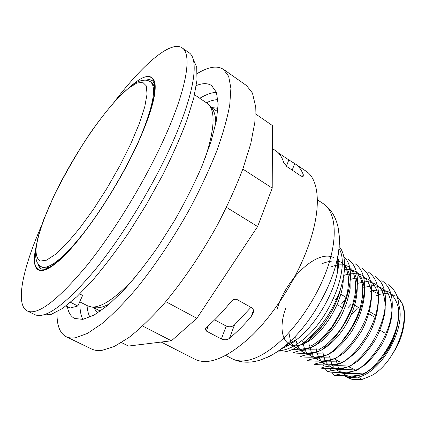 <?xml version="1.0" encoding="UTF-8"?>
<svg xmlns="http://www.w3.org/2000/svg" width="426" height="426" viewBox="0 0 426 426"><rect width="100%" height="100%" fill="white"/><g stroke="black" fill="none" stroke-linecap="round" stroke-linejoin="round"><path stroke-width="0.64" d="M146.469 80.179L149.68 79.827L152.279 80.652M41.466 268.976L39.485 267.102L38.228 264.125M84.763 231.568C69.454 250.989 57.419 262.538 48.665 266.229C45.566 267.496 43.106 267.65 41.29 266.703L42.467 267.31C44.512 268.38 47.35 268.066 50.987 266.367M154.622 90.243C154.345 86.238 153.238 83.602 151.31 82.335L150.202 81.6C156.795 86.51 153.6 104.855 140.617 136.645M250.962 307.364L234.476 324.932C232.106 326.918 229.353 327.301 226.211 326.076L214.629 319.82M253.459 310.394L251.207 316.545L253.262 312.748C253.891 310.751 253.438 309.127 251.888 307.881L236.755 299.387C234.454 298.94 232.521 299.734 230.961 301.768C222.5 312.173 214.134 320.847 205.864 327.786L205.092 328.957L206.322 331.034L208.42 325.592M272.363 148.493L275.84 150.841C279.403 153.222 282.023 157.125 283.705 162.54L286.778 166.523L300.495 175.688C302.045 176.577 302.977 176.721 303.285 176.13L303.248 174.532L302.54 176.476M397.277 296.565L402.08 303.328C406.681 311.039 405.477 334.272 393.97 351.679M364.012 374.039L360.833 374.885L354.448 375.077L355.705 375.775L346.519 376.233L344.932 375.359L334.437 375.535C340.56 373.298 350.417 372.798 364.012 374.039C378.102 364.944 391.68 345.523 396.83 326.428C401.532 306.006 398.731 292.124 388.432 284.77M327.706 371.85C333.734 369.539 343.516 368.975 357.057 370.157C350.087 372.521 340.305 373.085 327.706 371.85L325.022 368.453M324.266 367.105L323.281 364.896M322.439 362.308L322.109 360.96M321.502 357.222L321.417 356.285M381.877 280.622C391.989 287.806 394.716 301.565 390.056 321.907C384.939 341.061 371.264 360.87 357.063 370.151M375.247 276.442C384.13 282.529 387.223 294.27 384.518 311.667C382.596 321.273 378.911 330.821 373.458 340.31C368.65 348.58 359.395 359.645 350.055 366.232C343.143 368.687 333.43 369.321 320.906 368.133C326.843 365.737 336.561 365.103 350.05 366.232M342.967 362.27C336.178 364.816 326.534 365.519 314.037 364.384C319.841 361.903 329.49 361.2 342.967 362.27M368.57 272.214C378.56 279.387 381.036 293.296 375.993 313.941C370.492 333.318 356.876 352.882 342.967 362.276M335.805 358.277C328.169 361.014 318.605 361.786 307.114 360.598C312.732 358.042 322.296 357.265 335.805 358.277M361.828 267.943C371.68 275.031 374.055 288.892 368.953 309.532C363.458 328.861 349.735 348.761 335.81 358.271M328.584 354.235C321.971 356.967 312.482 357.813 300.128 356.775C305.767 354.118 315.251 353.276 328.584 354.235C342.461 344.602 356.232 324.585 361.807 305.197C367.015 284.504 364.747 270.648 355.012 263.641M321.295 350.156C314.825 352.978 305.415 353.899 293.061 352.914C298.535 350.183 307.95 349.261 321.295 350.156C335.124 340.406 348.921 320.267 354.597 300.825C359.901 280.068 357.749 266.223 348.138 259.296M343.979 257.112C361.104 270.686 341.961 327.477 313.919 346.034C308.861 348.399 301.826 349.496 292.811 349.341M308.621 338.691C313.834 334.916 318.866 330.065 323.723 324.138C318.233 331.55 312.482 337.461 306.475 341.876L303.078 343.223M288.461 345.369L285.867 345.374M323.723 324.138C331.913 312.78 337.552 300.969 340.646 288.706M338.979 260.398L337.749 258.736M362.191 379.369L352.6 379.587L348.931 377.564L358.159 377.132L362.191 379.369L371.648 375.562C397.612 361.424 414.205 311.193 397.437 297.05M343.766 375.397L346.519 376.233M355.705 375.775L358.245 374.965M378.863 294.685L376.941 295.543M385.2 291.528L384.678 291.198M372.399 290.67L376.126 292.987M338.872 254.95L338.004 254.977M299.137 345.928L313.914 346.034M304.947 341.79L306.475 341.876M294.691 340.443L295.255 340.757M338.915 261.702L337.743 259.578M334.437 375.535L331.758 372.186M331.007 370.886L330.443 369.741M399.125 306.113C405.685 330.193 380.327 372.793 358.159 377.132M348.931 377.564L344.746 376.036L348.223 377.947L352.6 379.587M338.42 361.014L338.548 361.967M340.214 368.346L340.747 369.603M345.39 375.961L346.503 376.856M396.01 329.25C393.842 338.638 389.513 347.302 383.017 355.252M354.272 369.454L348.75 366.781M339.368 293.36L346.311 297.561M369.534 311.614L374.784 314.793M385.248 333.281L380.067 330.193M342.69 307.902L337.184 304.617M277.198 351.759L282.688 352.089C297.726 351.152 319.468 332.232 332.695 307.268C345.987 282.332 348.154 256.489 339.123 246.521M292.204 170.15L294.67 163.541L295.287 163.941C298.706 166.231 301.358 169.761 303.248 174.532M79.721 301.821L87.777 305.916L91.515 306.965C101.404 307.849 115.824 298.104 134.776 277.725M205.241 157.971C213.852 131.512 215.364 114.168 209.794 105.952L207.057 103.198L194.528 94.748M79.747 293.956L82.612 295.426L77.83 306.006L70.077 308.019L65.977 305.964M161.15 342.051L195.188 359.379C208.831 365.764 227.772 357.792 252.006 335.464C274.94 313.11 297.316 277.544 308.653 245.174C321.763 208.17 319.303 179.516 305.959 171.13L295.287 163.941M226.211 326.076L221.344 339L206.322 331.034M251.207 316.545C243.928 325.075 236.691 332.328 229.492 338.297L234.476 324.932M221.344 339C224.433 340.246 227.143 340.012 229.492 338.297M278.082 152.668L288.817 159.894L286.416 166.262M294.67 163.541L288.817 159.894M215.769 123.796C215.78 117.171 214.661 112.256 212.425 109.035L210.897 107.245M93.177 307.3L95.488 307.769C99.386 308.163 104.226 306.752 110.014 303.525M41.476 225.78C23.025 267.794 14.809 304.665 27.296 310.969L34.746 314.606C45.433 319.452 65.364 304.739 94.54 270.473C122.581 236.254 154.042 184.575 173.222 140.947C194.948 91.84 199.107 58.857 188.904 52.616L182.11 47.872C170.533 40.017 142.295 65.109 114.525 101.633M70.546 302.327L77.83 306.006M27.296 310.969C37.621 315.645 57.302 300.692 86.356 266.122C114.301 231.622 145.889 179.655 165.347 135.926C187.381 86.712 191.977 53.868 182.11 47.872M35.821 247.884C30.502 272.006 39.522 279.328 62.212 257.741C84.753 236.441 118.412 185.933 137.912 143.168C151.097 113.55 156.747 93.337 154.862 82.532C152.119 73.405 144.201 74.545 131.107 85.956M193.175 59.251L196.7 67.09L196.988 80.083L193.729 98.076L186.801 120.553C180.406 137.497 172.37 155.639 162.705 174.98L146.624 204.091L128.987 232.282C116.772 250.126 104.817 265.957 93.113 279.775L76.824 296.752L62.681 308.339L51.184 314.393L42.616 315.118M242.831 169.069L272.214 188.1L272.448 125.574L255.499 113.902M226.467 207.355L257.613 226.552L272.214 188.1M165.778 301.64L196.876 318.291L257.613 226.552M142.667 326.044L171.412 340.795L196.876 318.291M121.458 342.573L128.466 346.056L171.412 340.795M66.174 336.71L91.574 349.006C94.434 350.406 97.852 350.875 101.83 350.422L114.173 346.562L129.009 337.445C139.984 328.776 151.645 317.54 163.999 303.733C182.717 281.421 201.36 253.992 217.414 224.965C227.527 205.55 236.052 186.769 242.99 168.627L250.76 143.631L254.849 122.273L255.312 105.27L252.426 93.017L246.574 85.589L223.485 69.358L228.687 76.376L230.892 88.315L229.731 105.115C227.234 118.609 222.841 134.068 216.562 151.502C209.23 169.777 200.369 188.766 189.985 208.463C173.574 237.953 154.787 265.968 136.182 288.892C123.939 303.104 112.475 314.729 101.771 323.771L87.447 333.409L75.706 337.717C71.962 338.324 68.783 337.983 66.174 336.71C59.597 333.095 56.573 324.782 57.1 311.773M211.578 107.544L218.016 108.295M97.554 313.014L93.773 307.753M196.306 85.567C202.611 83.027 207.712 83.027 211.605 85.567L216.44 92.357L218.144 104.178L216.36 120.877L210.897 141.949L201.828 166.481C194.102 184.17 185.017 202.185 174.58 220.54L157.924 246.867C146.283 263.428 134.813 277.954 123.519 290.447L107.751 305.458L94.018 315.133L82.852 319.383L74.571 318.451C70.796 316.475 68.4 312.546 67.383 306.667M197.281 73.533C208.399 66.76 217.132 65.364 223.485 69.358M402.085 303.344L399.774 299.957M394.284 295.569C389.124 293.088 383.219 293.003 376.563 295.309M357.132 308.403L352.403 313.696M335.976 359.65L338.579 368.618C341.721 373.298 346.093 376.057 351.695 376.893C357.845 376.43 364.384 373.826 371.323 369.076C378.171 363.16 384.273 355.827 389.625 347.078C396.75 333.409 399.87 318.936 398.289 307.38C396.42 300.362 393.102 295.17 388.342 291.799C382.953 289.627 376.909 289.488 370.21 291.373M350.806 304.595L348.143 307.471M329.431 355.998L331.95 364.949C335.028 369.619 339.346 372.351 344.911 373.133C351.013 372.643 357.526 369.992 364.448 365.183C371.28 359.214 377.388 351.833 382.766 343.042C387.394 333.803 390.44 324.612 391.899 315.464C392.314 306.8 391.052 299.553 388.102 293.711C384.305 288.977 379.422 286.272 373.442 285.601L363.799 287.401M344.426 300.756L341.758 303.647M322.828 352.313L325.256 361.253C328.281 365.897 332.552 368.596 338.058 369.353C344.123 368.815 350.603 366.115 357.505 361.253C364.337 355.236 370.444 347.802 375.838 338.958C380.493 329.681 383.576 320.453 385.088 311.284C385.541 302.614 384.327 295.367 381.44 289.536C377.692 284.824 372.851 282.156 366.919 281.527L357.323 283.386M337.994 296.879L335.326 299.792M316.156 348.59C317.2 355.103 319.686 360.039 323.616 363.399C328.302 365.604 333.893 365.636 340.395 363.49C347.169 360.05 353.814 354.693 360.337 347.424L368.836 334.847C376.078 320.98 379.401 306.39 378.07 294.829C376.36 287.832 373.197 282.688 368.586 279.408C363.341 277.342 357.409 277.321 350.795 279.344M309.436 344.836L311.683 353.745C314.585 358.357 318.744 360.998 324.154 361.674C330.123 361.056 336.54 358.261 343.409 353.287C350.215 347.158 356.333 339.623 361.775 330.688C369.038 316.747 372.457 302.13 371.195 290.559C369.539 283.578 366.435 278.455 361.882 275.191C356.674 273.173 350.784 273.194 344.208 275.26M302.646 341.05L304.617 349.549C307.194 354.011 310.921 356.743 315.799 357.739C321.22 357.568 327.147 355.422 333.585 351.312C340.065 346.109 346.098 339.479 351.69 331.423C359.608 318.137 363.926 305.149 364.656 292.454C364.267 284.877 362.441 278.796 359.182 274.211C355.22 270.675 350.369 269.019 344.634 269.243M341.833 269.759L341.013 269.972M295.793 337.222L295.916 338.697M296.326 341.354L297.05 344.048M298.093 346.572C304.83 361.344 329.543 352.03 345.566 325.448C361.818 299.015 360.747 268.471 344.767 265.318M342.153 264.892C338.638 264.637 334.873 265.334 330.848 266.985M288.844 332.28L290.58 341.609C293.216 346.439 297.194 349.198 302.513 349.879C308.451 349.192 314.91 346.205 321.88 340.917C328.813 334.415 335.054 326.481 340.608 317.109C345.406 307.327 348.59 297.742 350.156 288.349L349.954 276.064C348.133 269.243 344.831 264.455 340.06 261.708C334.639 260.275 328.558 260.984 321.827 263.822M285.99 307.609C276.719 331.891 284.233 351.615 302.732 344.24C321.183 337.419 343.202 302.897 343.297 278.769M333.979 257.746C317.162 248.63 285.175 279.76 277.267 309.148M338.67 295.532L340.188 296.448M354.704 305.202L360.071 308.44M368.927 313.781L374.188 316.955M278.726 350.715L280.036 350.651C287.081 350.05 294.861 346.29 303.371 339.373C330.97 317.759 350.433 266.17 338.952 248.363M281.453 348.676C286.677 346.711 292.124 343.383 297.801 338.707L297.875 338.643C316.3 323.659 333.595 294.233 337.717 270.867C339.053 263.635 339.314 257.261 338.494 251.739M265.611 358.048C271.841 355.502 278.364 351.402 285.18 345.758L285.276 345.678C309.271 326.14 332.371 286.852 337.754 256.415C339.378 247.714 339.794 240.024 338.99 233.336M281.543 348.612C287.06 346.572 292.476 343.271 297.801 338.707L285.18 345.758C278.774 351.477 270.473 356.243 260.265 360.055C249.865 363.303 240.466 362.856 232.074 358.713C235.354 360.428 239.172 361.157 243.539 360.897C253.182 360.247 264.173 354.815 276.511 344.607C298.003 326.566 319.282 293.945 328.675 264.306C338.079 234.625 335.07 211.328 323.291 203.697C330.986 209.022 335.938 217.02 338.153 227.692C339.778 238.464 339.644 248.038 337.754 256.415L337.717 270.867C339.117 264.035 339.373 257.693 338.484 251.851M37.967 263.769C38.558 266.319 39.698 268.039 41.381 268.928C48.202 271.181 61.786 259.855 82.127 234.96C101.58 210.284 123.402 174.346 137.486 143.637C153.28 109.131 158.174 85.216 152.199 80.599C150.602 79.561 148.546 79.401 146.033 80.12M35.64 249.482C31.077 272.411 40.651 278.428 63.229 256.521C85.674 234.875 118.566 185.273 137.715 143.29C164.654 84.912 157.231 62.84 132.411 85.024M79.95 301.938C79.71 309.217 80.663 315.032 82.809 319.388M216.424 92.309C211.573 92.549 206.024 94.54 199.783 98.289M206.376 102.735C210.63 100.744 214.486 99.705 217.947 99.625M89.939 317.168C88.331 314.1 87.367 310.229 87.042 305.543M46.541 260.158L40.273 261.079C37.424 259.413 35.997 255.632 35.992 249.753C37.105 236.494 44.597 215.3 55.923 191.86C76.126 150.57 107.474 105.126 128.583 88.225L136.613 83.155L142.662 82.229L146.272 85.823L147.05 94.093L144.733 106.91L139.254 123.785L130.793 143.834L119.802 165.826L106.979 188.297L93.203 209.683L79.438 228.544L66.584 243.699L55.428 254.365L46.541 260.158M205.092 328.957L205.284 328.473M342.557 340.257C350.22 331.055 356.131 320.203 360.289 307.694L362.579 296.336L362.696 287.316C362.185 281.298 360.204 276.549 356.759 273.055M352.76 270.441L349.837 269.562M347.824 269.312L344.623 269.392M300.202 349.171L300.836 349.794M318.424 349.98L324.713 346.098C330.288 341.599 335.608 335.944 340.678 329.138C345.395 321.848 349.245 314.223 352.227 306.246L355.215 294.009C356.365 280.377 354.507 271.879 349.634 268.513M345.827 266.122L344.767 265.739M311.236 345.885C314.99 343.787 318.813 340.986 322.711 337.483L331.891 326.95L341.727 310.101L347.536 292.422L348.67 281.453L348.548 278.482C347.792 272.416 346.524 268.428 344.756 266.522M305.16 342.451L305.804 342.813M334.714 358.948L339.948 361.866M323.291 203.697L317.397 199.81M232.074 358.713L225.812 355.449M217.729 111.692L210.577 106.873M100.382 311.118L92.698 307.205M212.425 109.035L209.794 105.952M95.488 307.769L91.515 306.965M41.29 266.703C40.443 266.559 39.123 265.233 37.323 262.73C36.364 260.882 35.736 258.087 35.433 254.349L35.821 247.889L38.212 236.329L43.596 219.912L54.4 194.879C66.355 171.47 78.32 150.825 90.296 132.944C99.636 119.711 108.747 108.151 117.629 98.262L129.999 86.792C136.576 81.51 142.465 79.39 147.657 80.434L150.202 81.6"/></g></svg>

